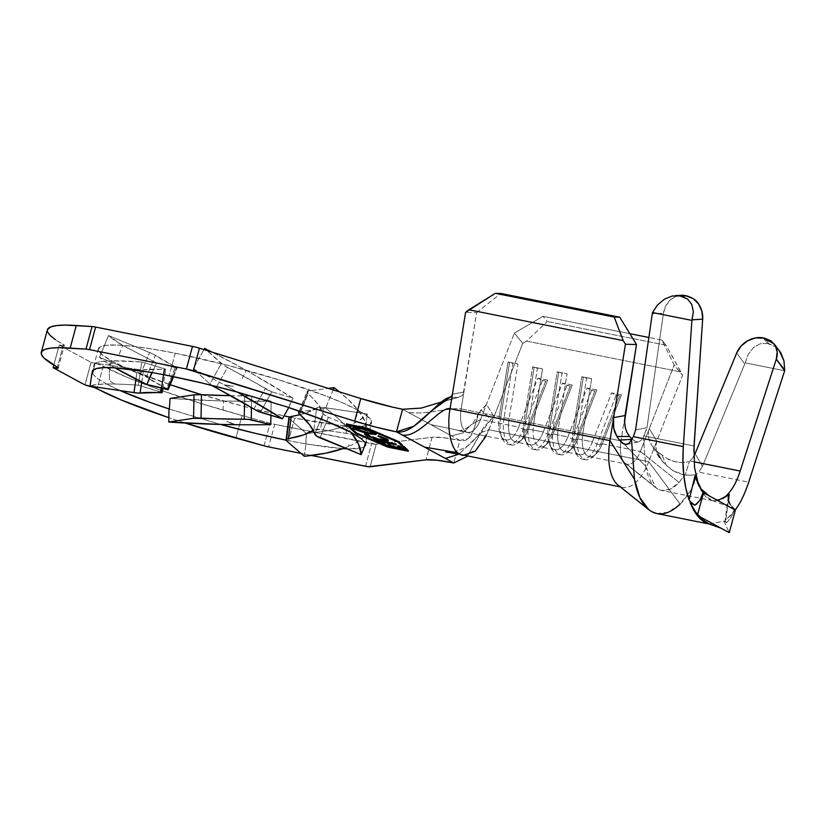 <?xml version="1.0" encoding="UTF-8"?>
<svg xmlns="http://www.w3.org/2000/svg" width="826" height="826" viewBox="0 0 826 826"><rect width="100%" height="100%" fill="white"/><g stroke="black" fill="none" stroke-linecap="round" stroke-linejoin="round"><path stroke-width="0.62" stroke-dasharray="4.13 3.1" d="M344.741 447.96L351.029 445.379L348.293 445.131L351.029 445.379L344.741 447.96M365.195 443.046A141.483 17.811 15.1 0 1 365.505 443.944L368.014 433.444L365.195 443.046M364.462 446.515A141.483 17.811 15.1 0 1 346.879 448.828L361.107 447.971L364.989 446.019M365.701 422.736L368.014 433.444L328.335 417.275L320.013 437.883L328.335 417.275L323.689 414.363L317.814 404.048L306.942 391.947L308.263 391.018L328.232 388.375L308.263 391.018A6.598 2.21 -158 0 0 306.993 391.72A6.598 2.21 -158 0 0 308.077 393.775L299.755 414.384L308.077 393.775A92.904 31.068 -158 0 1 323.1 413.444A6.598 2.21 -158 0 0 328.335 417.275L368.014 433.444L365.701 422.736C364.803 420.083 362.438 416.056 358.618 410.646A141.535 47.319 -158 0 0 339.393 391.854L347.922 399.288L358.618 410.646L365.701 422.736M355.438 419.04L358.618 410.646L355.438 419.04M345.144 425.4L348.2 426.67L345.144 425.4L351.205 432.452L345.144 425.4A141.535 47.319 22 0 0 325.692 408.22A141.535 47.319 22 0 1 345.144 425.4M288.429 407.425A141.483 17.811 15.1 0 1 288.728 407.528L293.054 398.142L288.429 407.425M270.35 384.235L293.054 398.142L271.795 391.823L260.386 412.226L271.795 391.823L223.867 365.381L204.611 348.396L221.347 363.554A6.598 0.867 -150.8 0 0 227.46 367.456L216.051 387.859L227.46 367.456A92.904 12.184 -150.8 0 1 265.249 388.623A6.598 0.867 -150.8 0 0 271.795 391.823L293.054 398.142L246.365 370.358A141.535 18.564 -150.8 0 0 212.096 352.144L246.365 370.358L270.35 384.235M242.142 378.68L246.365 370.358L242.142 378.68M229.783 386.052L233.479 386.186L223.949 384.73L229.783 386.052M237.248 392.04L223.949 384.73L237.248 392.04M175.267 353.218L169.175 375.799L175.267 353.218A141.483 17.811 -164.9 0 0 98.377 348.789A141.483 17.811 -164.9 0 0 170.218 384.709L126.037 367.89L112.026 361.086L102.744 355.232L98.531 350.554L99.574 347.209L105.821 345.351L117.024 345.041L132.759 346.29L152.428 349.047L175.267 353.218A141.483 17.811 -164.9 0 1 371.576 422.499A141.483 17.811 -164.9 0 1 294.686 418.07L288.584 440.65L294.686 418.07L337.184 424.998L352.929 426.247L364.132 425.937L370.368 424.068L371.411 420.733L367.209 416.056L357.916 410.202L343.905 403.398L325.712 395.922L279.694 380.074L226.861 365.082L175.267 353.218M305.651 443.851A141.483 17.811 15.1 0 1 288.584 440.65A141.483 17.811 -164.9 0 0 305.651 443.851L326.136 447.021L342.883 448.652L305.909 443.985L306.518 433.609L305.651 443.851M288.883 417.78A6.598 2.148 -172.7 0 0 289.43 418.803L306.518 433.609L328.572 430.635L347.209 425.999A141.535 46.05 -172.7 0 0 367.302 414.002L359.103 420.496L347.209 425.999L345.867 434.899L347.209 425.999L328.572 430.635L306.518 433.609L289.43 418.803L286.612 440.919L289.43 418.803L289.048 417.398M740.199 471.037L736.647 480.278L732.455 488.145L727.758 494.309L722.76 498.553L712.931 500.732L709.441 499.441C705.27 497.19 701.749 492.575 698.879 485.585L697.815 482.931M680.851 295.305L677.929 295.78L671.146 299.188L666.066 305.31L663.454 313.188L652.272 313.756L663.454 313.188L646.995 427.631L643.34 436.686L645.695 466.339L620.987 440.877L625.055 415.561L620.987 440.877L582.867 433.268A23.582 10.924 101.3 0 0 589.31 456.654A23.582 10.924 101.3 0 0 602.278 443.81L640.387 451.419A23.582 10.924 -78.7 0 1 627.419 464.264A23.582 10.924 -78.7 0 1 626.356 463.933A23.582 10.924 -78.7 0 1 620.987 440.877L582.867 433.268L591.653 378.7L581.814 376.739L573.038 431.306L558.283 428.353A23.582 10.924 101.3 0 0 564.716 451.739A23.582 10.924 101.3 0 0 577.684 438.895L592.438 441.838A23.582 10.924 -78.7 0 1 579.47 454.692A23.582 10.924 -78.7 0 1 573.038 431.306L558.283 428.353L567.059 373.786L557.22 371.824L548.443 426.392L533.689 423.449A23.582 10.924 101.3 0 0 540.132 446.835A23.582 10.924 101.3 0 0 553.1 433.98L567.854 436.933A23.582 10.924 -78.7 0 1 554.886 449.778A23.582 10.924 -78.7 0 1 548.443 426.392L533.689 423.449L542.476 368.881L532.636 366.909L523.86 421.477L509.105 418.534A23.582 10.924 101.3 0 0 515.538 441.92A23.582 10.924 101.3 0 0 528.506 429.076L543.26 432.019A23.582 10.924 -78.7 0 1 530.292 444.863A23.582 10.924 -78.7 0 1 523.86 421.477L509.105 418.534L517.881 363.967L508.042 362.005L499.265 416.572L461.156 408.953L476.654 312.589L465.606 312.331L476.654 312.589L463.19 394.126L461.951 395.757L458.058 397.451L441.321 402.045L458.058 397.451L449.664 397.254L458.058 397.451L461.951 395.757L463.882 392.009L461.156 408.953C451.481 407.022 424.037 415.447 408.034 412.246C424.037 415.447 451.481 407.022 461.156 408.953A23.582 10.924 101.3 0 0 466.525 432.008L430.821 424.616L466.525 432.008A23.582 10.924 101.3 0 0 467.65 432.359A23.582 10.924 101.3 0 0 480.556 419.494L471.409 424.595L462.973 432.948L451.44 435.818L459.875 440.403L453.784 462.983L459.875 440.403L402.561 409.273L451.44 435.818L462.994 432.938L471.44 424.564L480.556 419.494L518.676 427.104A23.582 10.924 -78.7 0 1 505.708 439.959A23.582 10.924 -78.7 0 1 499.265 416.572L461.156 408.953A23.582 10.924 101.3 0 0 466.525 432.008A23.582 10.924 101.3 0 0 467.588 432.339A23.582 10.924 101.3 0 0 480.556 419.494L514.381 333.074L480.556 419.494L518.676 427.104L537.819 378.174L547.659 380.136L528.506 429.076L543.26 432.019L562.413 383.078L572.242 385.05L553.1 433.98L567.854 436.933L586.997 387.993L596.837 389.955L577.684 438.895L592.438 441.838L611.591 392.908L621.431 394.869L602.278 443.81L640.387 451.419L674.212 364.999L661.863 340.075L666.045 345.216L547.194 321.479L666.045 345.216L680.903 371.937L526.565 341.107L547.194 321.479L543.012 316.337L629.846 333.683L543.012 316.337L514.381 333.074L522.734 343.348L526.565 341.107L680.903 371.937L682.565 375.272L656.815 441.074L649.277 428.715L674.212 364.999L682.565 375.272L656.815 441.074L655.803 446.277L656.505 451.605L662.018 460.98L666.53 465.678L674.233 471.419L682.328 474.506L691.538 475.384L696.184 474.63L698.796 472.173L748.717 482.136L744.04 494.464L738.537 505.099L732.404 513.658L725.837 519.874L729.213 494.485M661.863 340.075L648.854 337.483L661.863 340.075L674.212 364.999L682.565 375.272L666.045 345.216L661.863 340.075M311.516 455.487L300.994 453.381L311.516 455.487M185.158 423.046L168.834 417.688A174.503 21.972 15.1 0 0 185.158 423.046M168.989 409.004L220.511 424.419L168.989 409.004M286.075 440.144L288.584 440.65A141.483 17.811 15.1 0 1 286.075 440.144M114.886 367.807L108.629 364.039L113.451 363.172L108.629 364.039L114.917 367.818A141.483 17.811 15.1 0 1 114.917 367.818L114.886 367.807M91.954 373.249L96.859 378.081L106.513 383.997L120.235 390.605A141.483 17.811 15.1 0 1 106.554 384.007L114.515 384.028L110.787 381.653L109.507 379.382L109.424 372.216L111.303 360.766L100.741 361.53L95.104 363.161L93.452 369.821L95.104 363.161L137.467 369.398L135.991 379.134L137.467 369.398L142.743 369.924L165.551 369.16L141.793 361.974L138.293 385.195A141.535 12.741 8.6 0 0 114.515 384.028L110.787 381.653L109.507 379.382L109.424 372.216L111.303 360.766A141.535 12.741 -171.4 0 1 141.793 361.974L111.303 360.766L100.741 361.53L95.104 363.161L137.467 369.398A6.598 0.599 -171.4 0 0 143.6 369.872A92.904 8.363 -171.4 0 1 164.044 369.47L161.235 388.075L164.044 369.47A6.598 0.599 -171.4 0 0 165.716 369.325A6.598 0.599 -171.4 0 0 164.756 368.861L141.793 361.974L138.293 385.195A141.535 12.741 8.6 0 0 114.515 384.028L106.513 383.997A141.535 12.741 8.6 0 0 90.013 386.145L95.868 384.648L106.513 383.997L96.859 378.081L91.954 373.249M201.72 394.704A141.483 17.811 -164.9 0 0 284.061 415.87L243.092 406.206L201.72 394.704M289.503 417.016A141.483 17.811 -164.9 0 0 294.686 418.07L289.503 417.016M156.589 362.996L152.108 372.609L156.589 362.996L176.361 367.88L172.779 376.532L176.361 367.88L177.136 367.838L153.244 354.096L108.505 335.573L99.502 357.286A141.535 11.471 22.5 0 0 108.629 364.039A141.535 11.471 22.5 0 1 99.502 357.286L127.978 369.005L99.502 357.286L108.505 335.573L122.702 345.413L156.589 362.996L176.361 367.88A6.598 0.537 -157.5 0 0 177.177 367.942A6.598 0.537 -157.5 0 0 175.494 366.837A92.904 7.527 -157.5 0 1 155.443 355.304L146.439 377.007L127.978 369.005L140.585 374.188L149.589 352.475L108.505 335.573A141.535 11.471 -157.5 0 0 122.702 345.413L156.589 362.996M119.285 354.168L122.702 345.413L119.285 354.168M196.092 400.032L170.063 398.462L223.547 401.054A141.535 16.014 -179 0 0 271.196 401.188L270.938 415.364L271.196 401.188L223.547 401.054L196.092 400.032M223.01 410.388L223.547 401.054L223.01 410.388M229.979 422.984L226.716 421.26L235.709 424.698L229.979 422.984M47.392 329.811A174.503 21.972 -164.9 0 0 63.488 344.576L57.386 367.157L63.488 344.576L55.445 339.703M432.101 437.253L426.01 459.834L432.101 437.253L376.243 444.202L370.141 466.793L376.243 444.202L274.748 424.337L268.646 446.918L274.748 424.337A9.437 1.187 15.1 0 1 270.112 423.232L242.039 415.509L235.947 438.1L242.039 415.509L199.334 403.005L160.296 390.048L127.524 377.472L103.209 366.145A174.503 21.972 -164.9 0 0 242.039 415.509L270.112 423.232A9.437 1.187 -164.9 0 0 274.748 424.337L371.607 443.686A9.437 1.187 -164.9 0 0 376.243 444.202L432.101 437.253A56.591 7.124 -164.9 0 1 459.875 440.403L442.881 437.625L432.101 437.253M365.515 466.267L371.607 443.686L365.515 466.267M264.021 445.813L270.112 423.232L264.021 445.813M64.356 345.371A9.437 1.187 -164.9 0 1 59.224 345.082L91.067 362.366L84.975 384.957L91.067 362.366A9.437 1.187 -164.9 0 1 103.209 366.145L97.117 388.736L103.209 366.145L97.995 364.152L91.077 362.366L84.975 384.957L91.077 362.366L59.224 345.072L53.814 365.113L59.224 345.072L53.824 365.123L59.224 345.082L63.839 345.609L64.345 345.268L63.488 344.576A9.437 1.187 -164.9 0 1 64.356 345.371L58.264 367.962M47.536 331.825L47.794 328.944M162.185 392.587L138.293 385.195L161.256 392.082L164.756 368.861L161.256 392.082A6.598 0.599 8.6 0 1 162.216 392.546M141.762 382.025L143.6 369.872L141.762 382.025M167.595 389.149L146.439 377.007A92.904 7.527 22.5 0 0 166.501 388.55L175.494 366.837L166.501 388.55A6.598 0.537 22.5 0 1 168.174 389.655M193.201 368.799A141.535 18.564 29.2 0 1 223.949 384.73A141.535 18.564 29.2 0 0 193.201 368.799L209.938 383.956L193.201 368.799L203.939 349.594L193.201 368.799M212.458 385.794L209.938 383.956L221.347 363.554L209.938 383.956A6.598 0.867 29.2 0 0 211.9 385.432M253.84 409.025L265.249 388.623L253.84 409.025M333.095 389.893L325.692 408.22L300.571 411.544L325.692 408.22L333.095 389.893M314.778 434.053L323.1 413.444L314.778 434.053M300.055 411.358L308.263 391.018L300.055 411.358M304.34 456.282L305.909 443.985L304.34 456.282M364.483 436.118A141.535 46.05 7.3 0 1 351.029 445.379A141.535 46.05 7.3 0 0 364.483 436.118L320.612 429.52L364.483 436.118L367.302 414.002L364.483 436.118M300.065 414.662L305.981 412.938L317.783 407.486L321.345 407.197L367.302 414.002L323.431 407.404A6.598 2.148 -172.7 0 0 316.668 407.941L313.849 430.057L320.612 429.52L323.431 407.404L320.612 429.52A6.598 2.148 7.3 0 0 313.849 430.057A92.904 30.232 7.3 0 1 313.24 430.46L313.849 430.057L316.668 407.941A92.904 30.232 -172.7 0 1 300.065 414.662M230.681 395.685L250.464 396.108L271.196 401.188L251.682 396.325A6.598 0.743 -179 0 0 244.651 395.788L244.517 403.511L244.651 395.788A92.904 10.511 -179 0 1 230.681 395.685M251.476 407.61L251.682 396.325L251.476 407.61M140.585 374.188L149.589 352.475A6.598 0.537 -157.5 0 1 155.443 355.304L146.439 377.007A6.598 0.537 22.5 0 0 140.585 374.188M462.828 455.436L476.798 449.705L488.909 429.778L481.424 432.473L459.173 454.094L481.393 432.504L488.909 429.778L522.734 343.348L494 416.779L486.504 404.296L478.935 412.907L473.226 431.11L468.394 438.596L459.875 440.403C476.53 443.727 474.217 415.395 481.114 409.975L490.85 419.618L494 416.779L486.153 436.056M467.289 456.334L484.16 426.681L490.85 419.618L479.885 434.559L467.289 456.334M463.882 392.009L452.431 394.209L463.882 392.009M648.74 461.693A47.165 21.858 -78.7 0 1 622.804 487.392A47.165 21.858 -78.7 0 1 620.254 486.514A47.165 21.858 101.3 0 0 648.74 461.693L488.909 429.778L648.74 461.693L656.815 441.074L648.74 461.693L680.097 504.056L648.74 461.693M476.654 312.589L500.886 293.457L476.654 312.589M526.565 430.067L528.506 429.076L547.659 380.136L545.718 381.127L526.565 430.067L545.718 381.127L542.434 380.466L523.292 429.406L526.565 430.067L528.506 429.076A23.582 10.924 -78.7 0 1 521.825 439.628A23.582 10.924 -78.7 0 1 509.105 418.534L504.056 417.832A27.351 12.679 101.3 0 0 518.811 442.302A27.351 12.679 101.3 0 0 526.565 430.067A27.351 12.679 -78.7 0 1 511.521 444.966A27.351 12.679 -78.7 0 1 504.056 417.832L500.773 417.182A27.351 12.679 101.3 0 0 508.238 444.305A27.351 12.679 101.3 0 0 523.292 429.406L542.434 380.466L537.819 378.174L518.676 427.104L523.292 429.406L526.565 430.067M500.773 417.182L499.265 416.572A23.582 10.924 101.3 0 0 500.783 435.426A23.582 10.924 101.3 0 0 518.676 427.104L523.292 429.406A27.351 12.679 -78.7 0 1 502.528 439.05A27.351 12.679 -78.7 0 1 500.773 417.182L509.105 418.534L517.881 363.967L512.832 363.264L504.056 417.832L512.832 363.264L509.559 362.614L500.773 417.182L509.559 362.614L508.042 362.005L499.265 416.572L500.773 417.182M547.659 380.136L537.819 378.174L542.434 380.466L545.718 381.127L547.659 380.136M508.042 362.005L517.881 363.967L508.042 362.005M551.159 434.972L553.1 433.98L572.242 385.05L570.301 386.041L551.159 434.972L570.301 386.041L567.028 385.381L547.875 434.321L551.159 434.972L553.1 433.98A23.582 10.924 -78.7 0 1 546.409 444.533A23.582 10.924 -78.7 0 1 533.689 423.449L528.64 422.747A27.351 12.679 101.3 0 0 543.405 447.217A27.351 12.679 101.3 0 0 551.159 434.972A27.351 12.679 -78.7 0 1 536.115 449.881A27.351 12.679 -78.7 0 1 528.64 422.747L525.367 422.096A27.351 12.679 101.3 0 0 532.832 449.22A27.351 12.679 101.3 0 0 547.875 434.321L567.028 385.381L562.413 383.078L543.26 432.019L547.875 434.321L551.159 434.972M525.367 422.096L523.86 421.477A23.582 10.924 101.3 0 0 525.367 440.33A23.582 10.924 101.3 0 0 543.26 432.019L547.875 434.321A27.351 12.679 -78.7 0 1 527.122 443.965A27.351 12.679 -78.7 0 1 525.367 422.096L533.689 423.449L542.476 368.881L537.427 368.179L528.64 422.747L537.427 368.179L534.143 367.529L525.367 422.096L534.143 367.529L532.636 366.909L523.86 421.477L525.367 422.096M572.242 385.05L562.413 383.078L567.028 385.381L570.301 386.041L572.242 385.05M532.636 366.909L542.476 368.881L532.636 366.909M575.743 439.886L577.684 438.895L596.837 389.955L594.896 390.946L575.743 439.886L594.896 390.946L591.612 390.295L572.47 439.225L575.743 439.886L577.684 438.895A23.582 10.924 -78.7 0 1 571.003 449.447A23.582 10.924 -78.7 0 1 558.283 428.353L553.234 427.661A27.351 12.679 101.3 0 0 567.989 452.121A27.351 12.679 101.3 0 0 575.743 439.886A27.351 12.679 -78.7 0 1 560.699 454.785A27.351 12.679 -78.7 0 1 553.234 427.661L549.951 427.001A27.351 12.679 101.3 0 0 557.426 454.135A27.351 12.679 101.3 0 0 572.47 439.225L591.612 390.295L586.997 387.993L567.854 436.933L572.47 439.225L575.743 439.886M549.951 427.001L548.443 426.392A23.582 10.924 101.3 0 0 549.961 445.245A23.582 10.924 101.3 0 0 567.854 436.933L572.47 439.225A27.351 12.679 -78.7 0 1 551.716 448.869A27.351 12.679 -78.7 0 1 549.951 427.001L558.283 428.353L567.059 373.786L562.01 373.094L553.234 427.661L562.01 373.094L558.737 372.433L549.951 427.001L558.737 372.433L557.22 371.824L548.443 426.392L549.951 427.001M596.837 389.955L586.997 387.993L591.612 390.295L594.896 390.946L596.837 389.955M557.22 371.824L567.059 373.786L557.22 371.824M600.337 444.791L602.278 443.81L621.431 394.869L619.479 395.86L600.337 444.791L619.479 395.86L616.206 395.2L597.053 444.14L600.337 444.791L602.278 443.81A23.582 10.924 -78.7 0 1 595.598 454.362A23.582 10.924 -78.7 0 1 582.867 433.268L577.818 432.566A27.351 12.679 101.3 0 0 592.583 457.036A27.351 12.679 101.3 0 0 600.337 444.791A27.351 12.679 -78.7 0 1 585.293 459.7A27.351 12.679 -78.7 0 1 577.818 432.566L574.545 431.915A27.351 12.679 101.3 0 0 582.01 459.039A27.351 12.679 101.3 0 0 597.053 444.14L616.206 395.2L611.591 392.908L592.438 441.838L597.053 444.14L600.337 444.791M574.545 431.915L573.038 431.306A23.582 10.924 101.3 0 0 574.545 450.149A23.582 10.924 101.3 0 0 592.438 441.838L597.053 444.14A27.351 12.679 -78.7 0 1 576.3 453.784A27.351 12.679 -78.7 0 1 574.545 431.915L582.867 433.268L591.653 378.7L586.605 377.998L577.818 432.566L586.605 377.998L583.321 377.348L574.545 431.915L583.321 377.348L581.814 376.739L573.038 431.306L574.545 431.915M621.431 394.869L611.591 392.908L616.206 395.2L619.479 395.86L621.431 394.869M581.814 376.739L591.653 378.7L581.814 376.739M514.381 333.074L522.734 343.348L526.565 341.107L547.194 321.479L543.012 316.337L514.381 333.074M626.882 444.419L638.663 441.838L635.483 441.559L631.952 438.947L635.762 441.662L639.479 441.559M662.184 455.529L666.53 465.678L659.53 457.955L656.68 452.214L655.803 446.618L656.815 441.074L649.277 428.715L640.387 451.419L679.137 482.446L640.387 451.419A23.582 10.924 -78.7 0 1 626.356 463.933L657.868 489.116L626.356 463.933A23.582 10.924 -78.7 0 1 624.972 463.066A23.582 10.924 -78.7 0 1 620.987 440.877L645.695 466.339L655.813 487.732L657.868 489.116C664.507 492.502 671.6 490.283 679.137 482.446L685.312 474.31L689.369 461.61L682.72 462.643L675.606 461.91L668.585 459.524L657.207 451.492L662.184 455.529L666.53 465.678L673.128 470.81L684.733 475.002L688.657 475.415L696.184 474.63L694.077 483.509L690.164 491.429C685.425 498.274 682.07 502.487 680.087 504.056L691.331 489.539L694.077 483.509L696.184 474.63L698.796 472.173L748.717 482.136M651.776 511.697L620.254 486.514L651.776 511.697M617.951 485.027A47.165 21.858 101.3 0 0 620.254 486.514M638.601 441.858L641.306 440.227L643.34 436.686L645.695 466.339C647.78 477.975 651.838 485.574 657.868 489.116L661.45 490.448L670.216 489.219L679.137 482.446L685.312 474.31L689.369 461.61L681.78 462.643L673.593 461.404L664.94 457.511M651.611 445.255L657.207 451.492L662.018 460.98L657.207 451.492L651.611 445.255L648.565 437.656L648.451 431.802L648.565 437.656L650.268 442.829M736.689 352.96L744.742 363.977L702.482 466.308L695.069 453.742L691.889 459.008L695.069 453.742L702.482 466.308L698.796 472.173L702.482 466.308L744.742 363.977L736.689 352.96M646.995 427.631L635.555 429.964L646.995 427.631L663.454 313.188A21.693 19.091 -92.9 0 1 681.202 295.295M656.815 513.565L668.327 512.223L680.097 504.056M709.266 524.014L724.01 521.123L729.255 532.667L724.01 521.123L726.808 522.59L724.01 521.123L709.338 524.035M735.274 510.014L725.073 520.731L726.085 522.29M643.857 435.942L694.026 445.957L643.857 435.942L646.428 430.315M694.521 467.547L693.788 450.996M690.03 461.011L693.985 461.806L690.03 461.011L691.889 459.008L689.369 461.61M768.882 343.74L764.618 338.185L768.882 343.74L767.333 343.43L775.511 346.786L768.882 343.74M763.307 337.917L767.333 343.43L760.127 343.781L753.446 347.56L748.232 354.24L745.228 362.882L784.659 370.75L745.228 362.882A21.693 17.697 -36.2 0 0 744.742 363.977A21.693 17.697 -36.2 0 1 745.228 362.882L748.232 354.24L753.446 347.56L760.127 343.781L767.333 343.43L763.307 337.917M779.073 350.307L775.511 346.786L779.29 350.585M631.529 439.515L629.278 443.139M784.7 370.11L783.998 360.941M356.058 433.103L388.127 446.257L387.931 446.99L388.127 446.257L408.622 450.346L398.793 441.208L366.827 427.651L346.331 423.562L356.058 433.103M346.094 424.461L346.331 423.562L346.094 424.461M366.579 428.56L366.827 427.651L366.579 428.56M398.545 442.116L398.793 441.208L398.545 442.116M408.374 451.254L408.622 450.346L408.374 451.254M356.171 432.7L388.127 446.257L408.622 450.346L398.793 441.208L366.827 427.651L346.331 423.562L356.171 432.7M347.374 423.903L366.589 427.744L397.946 441.043L407.59 450.005L388.365 446.164L357.018 432.865L347.374 423.903L357.018 432.865L356.77 433.774L357.018 432.865L388.365 446.164L407.59 450.005L397.946 441.043L366.589 427.744L347.374 423.903L347.157 424.678L347.374 423.903M366.383 428.518L366.589 427.744L366.383 428.518M397.75 441.776L397.946 441.043L397.75 441.776M388.127 447.072L388.365 446.164L388.127 447.072M370.203 433.671L370.358 433.092C363.461 431.585 358.216 429.912 354.591 428.085L370.358 433.092L370.203 433.671M353.487 427.383L353.084 426.794L359.238 427.094L358.99 427.992L359.238 427.094C366.145 428.611 371.39 430.294 374.973 432.122L374.725 433.02L374.973 432.122L376.429 433.371L375.778 433.691M373.971 433.671L370.358 433.092L376.026 433.64L375.84 432.648L368.375 429.499L357.214 426.722L353.466 426.536L353.704 427.548M360.198 427.62L371.184 430.883L373.724 432.174L373.92 432.989L368.365 432.359L358.773 429.468L355.841 428.023L355.614 427.197L360.198 427.62L355.376 427.393L356.543 428.457L356.305 429.355L356.543 428.457C359.475 429.943 363.75 431.317 369.377 432.566L373.455 433.061L374.209 432.772L373.011 431.74C370.141 430.253 365.866 428.88 360.198 427.62L360.043 428.209L360.198 427.62M369.139 433.474L369.377 432.566L369.139 433.474M365.257 433.764L365.35 432.886L365.928 432.834L365.681 433.743L365.928 432.834L367.921 433.516L366.909 434.703M365.381 432.876L367.921 433.516L368.458 434.92L367.178 433.96L367.921 433.516L368.22 435.829L368.458 434.92C371.339 436.427 375.623 437.801 381.313 439.071L381.075 439.979L381.313 439.071L386.196 439.308M386.196 439.267L377.905 435.519L377.668 436.417L378.236 435.292L377.988 436.2L378.236 435.292L386.857 438.575L386.62 439.484L386.857 438.575C388.643 439.504 388.943 440.062 387.766 440.237L388.426 439.69L386.857 438.575L378.236 435.292L385.608 438.616L385.949 439.494L384.348 439.546L377.007 438.048L368.458 434.92M388.251 440.836L388.499 439.938L387.817 440.237M385.959 440.186L382.149 439.577L381.994 440.155L382.149 439.577C375.169 438.017 369.914 436.334 366.414 434.497L377.554 438.503L386.847 440.248M365.03 432.979L365.36 433.846M378.979 441.136L379.134 440.547L381.436 441.796L381.199 442.705L381.436 441.796L379.361 441.704L379.134 440.547L381.436 441.796L378.979 441.146M378.948 441.136L373.868 438.379L373.62 439.277L373.868 438.379L375.861 438.771L375.623 439.68L375.861 438.771L378.163 440.021L377.926 440.929L378.163 440.021L395.633 443.51L395.386 444.419L395.633 443.51L396.604 444.037L396.356 444.946L396.604 444.037L379.134 440.547L395.633 443.51L378.163 440.021L373.868 438.379L378.948 441.136M405.442 449.881L405.69 448.972L402.675 448.373L405.69 448.972L405.442 449.881M402.644 448.363L386.145 445.39L380.29 441.858L380.043 442.767L380.29 441.858L382.283 442.261L382.046 443.17L382.283 442.261L387.249 444.956L387.012 445.864L387.249 444.956L393.155 446.463L388.272 443.459L388.034 444.357L388.272 443.459L390.275 443.851L390.027 444.76L390.275 443.851L395.241 446.556L394.993 447.455L395.241 446.556L402.644 448.353L397.76 445.348L397.512 446.257L397.76 445.348L399.753 445.751L399.505 446.649L399.753 445.751L405.69 448.972L399.753 445.751L397.76 445.348L402.727 448.053L395.241 446.556L390.275 443.851L388.272 443.459L393.238 446.154L387.249 444.956L380.29 441.858L386.227 445.09L402.644 448.363M717.939 500.628L712.301 500.577L704.712 495.559L697.815 482.921M696.524 480.247L698.775 485.461M728.46 500.432L725.837 519.874L725.052 521.33L726.808 522.59L729.234 519.822L731.402 516.539L734.355 509.167L730.112 504.345M689.937 501.496L689.121 499.936M725.135 520.607L725.052 521.33M726.808 522.59C731.155 517.582 733.664 513.101 734.355 509.167M494 416.779L490.85 419.618L481.114 409.975L483.974 407.714L486.504 404.296L494 416.779M365.484 445.09L371.576 422.499M589.31 456.654L627.419 464.264M579.47 454.692L564.716 451.739M554.886 449.778L540.132 446.835M530.292 444.863L515.538 441.92M505.708 439.959L457.129 430.46C457.769 429.778 461.187 433.144 471.409 424.595M98.377 348.789L92.285 371.37M162.825 388.468L165.716 369.325M173.543 376.687L177.177 367.942M299.188 411.059L306.993 391.72M452.896 398.493C444.729 400.744 437.584 404.905 431.44 410.945M478.935 412.907C474.795 420.455 472.296 424.347 471.44 424.564M456.861 452.669L460.103 453.298L458.667 453.526M445.648 451.905L454.321 451.739C463.014 449.21 469.065 445.844 472.482 441.642M472.555 441.569C479.741 434.404 483.974 426.949 484.16 426.681M622.804 487.392L620.274 486.886M521.825 439.628L518.811 442.302M511.521 444.966L508.238 444.305M502.528 439.05L500.783 435.426M546.409 444.533L543.405 447.217M536.115 449.881L532.832 449.22M527.122 443.965L525.367 440.33M571.003 449.447L567.989 452.121M560.699 454.785L557.426 454.135M551.716 448.869L549.961 445.245M595.598 454.362L592.583 457.036M585.293 459.7L582.01 459.039M576.3 453.784L574.545 450.149M625.055 463.128L655.813 487.732M712.931 500.721L661.492 490.458M659.076 457.284L651.28 444.718M352.847 427.692L353.084 426.794M376.191 434.28L376.429 433.371M355.128 428.291L355.376 427.393L355.128 428.291M364.607 434.063L364.855 433.154M712.301 500.577L729.564 506.937M705.662 519.864C700.933 517.644 696.494 513.204 692.353 506.555M728.222 496.746L725.011 521"/><path stroke-width="1.24" d="M342.842 448.632L344.741 447.96L342.842 448.632L346.879 448.828A141.483 17.811 15.1 0 1 342.842 448.632L342.842 448.632M365.505 443.944A141.483 17.811 15.1 0 1 365.484 445.09A141.483 17.811 15.1 0 1 364.462 446.515L365.195 443.046M288.728 407.528A141.483 17.811 15.1 0 1 351.205 432.452L324.969 420.599L288.429 407.425M169.175 375.799A141.483 17.811 15.1 0 1 237.248 392.04L202.339 383.099L169.175 375.799A141.483 17.811 -164.9 0 0 152.108 372.609L131.623 369.439L114.886 367.807A141.535 11.471 22.5 0 0 146.852 384.534L151.85 372.464L114.886 367.807L146.852 384.534L152.108 372.609A141.483 17.811 15.1 0 1 169.175 375.799M697.815 482.931L695.007 475.9L689.121 499.936L685.879 488.403L683.794 475.363L682.926 461.28L683.308 446.618L691.909 320.385L692.095 319.827L702.668 319.177L694.026 445.957L694.521 467.547L698.311 484.088L694.521 467.547M748.717 482.136L784.659 370.75L783.998 360.941L780.787 352.795L774.179 343.926L763.307 337.917A21.693 17.697 143.8 0 0 736.689 352.96L695.069 453.742L736.689 352.96L741.087 346.053L747.695 340.766L755.501 337.906L764.618 338.185L770.937 340.828L775.335 345.691L777.204 352.093L776.295 359.155L740.199 471.037L693.985 461.806L740.199 471.037L776.295 359.155L784.659 370.75L748.717 482.136C745.424 491.914 742.037 499.565 738.537 505.099L735.274 510.014M740.199 471.037C737.701 478.43 735.119 484.129 732.455 488.145C729.244 493.101 726.013 496.571 722.76 498.553L729.213 494.485L717.939 500.628M347.126 424.801L366.341 428.642L397.698 441.941L407.342 450.913L388.127 447.072L356.77 433.774L347.126 424.801L366.383 428.518L397.75 441.776L407.342 450.913L388.127 447.072L356.77 433.774L347.126 424.801M378.897 441.456L396.356 444.946L377.926 440.929L373.62 439.277L379.196 442.302L381.199 442.705L378.979 441.136L395.386 444.419L377.926 440.929L373.62 439.277L379.196 442.302L381.199 442.705L378.897 441.456M370.11 434.001L375.789 434.538L375.593 433.547L372.03 431.791L361.21 428.477L353.229 427.434L352.939 428.002L355.552 429.572L365.567 432.948L376.191 434.28L374.725 433.02C371.153 431.193 365.908 429.52 358.99 427.992L352.847 427.692L354.354 428.983C357.968 430.811 363.223 432.483 370.11 434.001M387.817 440.237L387.528 441.146C388.695 440.97 388.396 440.413 386.62 439.484L377.988 436.2L384.751 438.585L385.949 440.217L381.075 439.979C375.386 438.709 371.091 437.326 368.22 435.829L367.684 434.424L365.681 433.743L364.607 434.063L368.84 436.644L382.841 440.661L387.931 441.074L386.62 439.484L377.988 436.2L384.617 439.081L385.711 440.403L376.759 438.947L369.191 436.314L366.93 434.858L367.684 434.424L365.681 433.743L364.627 434.228L366.176 435.405L366.414 434.497L365.257 433.764M405.442 449.881L399.505 446.649L397.512 446.257L402.479 448.952L394.993 447.455L388.034 444.357L393 447.062L387.012 445.864L380.043 442.767L385.979 445.988L405.442 449.881L399.505 446.649L397.512 446.257L402.479 448.952L394.993 447.455L388.034 444.357L393 447.062L387.012 445.864L380.043 442.767L385.979 445.988L405.442 449.881M648.854 337.483L629.846 333.683L648.854 337.483M186.387 368.995L354.695 421.115L375.83 427.114L396.459 431.853L402.148 434.941L453.784 462.983L436.778 460.216L426.01 459.834L368.344 466.731L311.516 455.487L365.515 466.267A9.437 1.187 15.1 0 0 370.141 466.793L426.01 459.834A56.591 7.124 15.1 0 1 453.784 462.983L467.289 456.334L453.784 462.983L445.39 458.43L459.173 454.094L445.39 458.43L424.595 447.134L456.695 452.586L424.595 447.134L402.148 434.941C418.173 438.678 440.434 406.206 450.098 408.694L452.431 394.209L451.512 396.181L449.664 397.254C437.45 399.825 414.27 435.416 396.459 431.853A56.591 7.124 15.1 0 1 354.695 421.115L193.356 370.781L199.448 348.2L360.786 398.524L354.695 421.115L360.786 398.524A56.591 7.124 -164.9 0 0 402.561 409.273L396.459 431.853L413.847 426.195L431.44 410.945L451.512 396.181L452.431 394.209L465.606 312.331L450.098 408.694C440.434 406.206 418.173 438.678 402.148 434.941L396.459 431.853L402.561 409.273L421.322 408.075L441.321 402.045L421.322 408.075L402.561 409.273L392.505 407.104L360.786 398.524L199.448 348.2A9.437 1.187 -164.9 0 0 192.489 346.404L186.387 368.995L89.528 349.646L186.387 368.995A9.437 1.187 15.1 0 1 193.356 370.781L199.448 348.2L195.927 347.199L192.489 346.404L186.387 368.995M300.994 453.381L268.646 446.918A9.437 1.187 15.1 0 1 264.021 445.813L185.158 423.046A174.503 21.972 15.1 0 0 235.947 438.1L264.021 445.813A9.437 1.187 15.1 0 0 268.646 446.918L300.994 453.381M41.3 352.392A174.503 21.972 15.1 0 0 57.386 367.157A9.437 1.187 15.1 0 1 58.264 367.962A9.437 1.187 15.1 0 1 53.132 367.663L53.814 365.113L53.122 367.663L84.975 384.957A9.437 1.187 15.1 0 1 97.117 388.736A174.503 21.972 15.1 0 0 168.834 417.688L121.432 400.063L94.959 387.786L84.975 384.957L53.122 367.663L58.254 367.849L44.005 358.019L41.434 354.406L41.703 351.535L44.78 349.429L50.623 348.149L59.142 347.694L85.966 349.119A9.437 1.187 15.1 0 1 89.528 349.646L95.62 327.065L192.489 346.404L95.62 327.065A9.437 1.187 -164.9 0 0 92.058 326.528L85.966 349.119L70.179 348.076L76.271 325.496A174.503 21.972 -164.9 0 0 47.392 329.811L50.871 326.848L56.715 325.558L65.233 325.103L92.058 326.528A9.437 1.187 15.1 0 1 95.62 327.065L89.528 349.646A9.437 1.187 15.1 0 0 85.966 349.119L92.058 326.528L76.271 325.496L70.179 348.076A174.503 21.972 15.1 0 0 41.3 352.392L47.392 329.811M408.374 451.254L398.545 442.116L366.579 428.56L346.094 424.461L355.923 433.598L387.89 447.155L408.374 451.254L387.89 447.155L355.923 433.598L346.094 424.461L366.579 428.56L398.545 442.116L408.374 451.254M220.511 424.419L255.42 433.361L286.075 440.144A141.483 17.811 15.1 0 1 220.511 424.419L235.709 424.698L220.511 424.419A141.535 16.014 1 0 1 168.752 422.024L168.989 409.004L168.752 422.024L193.583 418.286L168.752 422.024L220.511 424.419M365.804 443.211L360.9 438.379L351.246 432.463A141.535 47.319 22 0 1 361.179 454.661L365.804 443.211L360.9 438.379L351.246 432.463L358.546 444.202L361.179 454.661L365.804 443.211M288.77 407.445L237.248 392.04A141.535 18.564 29.2 0 1 282.43 418.782L288.77 407.445L237.248 392.04L282.43 418.782L288.77 407.445M114.917 367.818L104.107 367.611L96.652 368.489L92.77 370.44L92.564 373.414L91.954 373.249L92.564 373.414A141.483 17.811 15.1 0 1 92.285 371.37A141.483 17.811 15.1 0 1 114.907 367.818M120.235 390.605L150.002 402.365L169.33 409.035A141.483 17.811 15.1 0 1 120.235 390.605M170.218 384.709A141.483 17.811 -164.9 0 0 201.72 394.704L170.218 384.709M284.061 415.87A141.483 17.811 -164.9 0 0 289.503 417.016L284.061 415.87M93.452 369.821L92.564 373.414L93.452 369.821M170.063 398.462L169.33 409.035L170.063 398.462L193.996 394.859L193.583 418.286L248.347 419.36L270.773 424.616A141.535 16.014 1 0 1 235.709 424.698A141.535 16.014 1 0 0 270.773 424.616L251.259 419.753L251.476 407.61L251.259 419.753A6.598 0.743 1 0 0 244.238 419.216A92.904 10.511 1 0 1 201.038 418.121L201.451 394.694L230.681 395.685A92.904 10.511 -179 0 1 201.451 394.694A6.598 0.743 -179 0 0 193.996 394.859L201.451 394.694L201.038 418.121A6.598 0.743 1 0 0 193.583 418.286L193.996 394.859L170.063 398.462M55.445 339.703L50.097 335.428L47.536 331.825M90.013 386.145L91.954 373.249L90.013 386.145L133.957 392.618L90.013 386.145M162.825 388.468L162.216 392.546A6.598 0.599 8.6 0 1 160.533 392.691L161.235 388.075L160.533 392.691A92.904 8.363 8.6 0 0 140.09 393.093A6.598 0.599 8.6 0 1 133.957 392.618L135.991 379.134L133.957 392.618L139.243 393.145L162.041 392.381M140.09 393.093L141.762 382.025L140.09 393.093M173.543 376.687L168.174 389.655A6.598 0.537 22.5 0 1 167.358 389.593L172.779 376.532L167.358 389.593L146.852 384.534L167.595 389.149M204.611 348.396L203.939 349.594L204.611 348.396L212.096 352.144A141.535 18.564 -150.8 0 0 204.611 348.396M260.386 412.226L282.43 418.782L257.485 411.007L211.9 385.432A6.598 0.867 29.2 0 0 216.051 387.859A92.904 12.184 29.2 0 1 253.84 409.025A6.598 0.867 29.2 0 0 260.386 412.226M334.014 387.611L333.095 389.893L334.014 387.611L339.393 391.854A141.535 47.319 -158 0 0 334.014 387.611L328.232 388.375L334.014 387.611M298.671 412.329A6.598 2.21 22 0 0 299.755 414.384A92.904 31.068 22 0 1 314.778 434.053A6.598 2.21 22 0 0 320.013 437.883L361.179 454.661L316.523 435.994L309.492 424.657L298.888 413.403L298.62 412.556L299.941 411.627A6.598 2.21 22 0 0 298.671 412.329L299.188 411.059M342.883 448.652A141.535 46.05 7.3 0 1 304.34 456.282L286.612 440.919L304.34 456.282L325.341 453.267L342.883 448.652M288.904 418.07L289.843 416.851L300.065 414.662A92.904 30.232 -172.7 0 1 291.206 416.48A6.598 2.148 -172.7 0 0 288.883 417.78L286.064 439.897A6.598 2.148 7.3 0 1 288.377 438.596L303.163 435.054L313.849 430.057M286.064 439.897A6.598 2.148 7.3 0 0 286.612 440.919L286.23 439.515L288.377 438.596L291.206 416.48L288.377 438.596A92.904 30.232 7.3 0 0 313.24 430.46M270.938 415.364L270.773 424.616L270.938 415.364M244.517 403.511L244.238 419.216L244.517 403.511M486.153 436.056L474.898 451.44L462.973 455.467L460.423 454.599C451.378 451.533 446.267 428.787 450.098 408.694C446.267 428.787 451.378 451.533 460.423 454.599L462.828 455.436M456.861 452.669L459.524 454.279M620.254 486.514A47.165 21.858 -78.7 0 1 609.929 440.619L450.098 408.694L609.929 440.619L625.437 344.246L623.186 340.591L614.203 317.07L619.737 317.194L636.485 344.514L625.055 415.561L613.625 417.626L625.437 344.246L636.485 344.514L624.601 421.301L625.086 426.66L626.666 431.905L629.629 436.51L616.939 436.5L619.459 440.113L632.272 439.287L619.459 440.113L616.939 436.5L613.677 428.374L613.625 417.626L609.929 440.619A47.165 21.858 101.3 0 0 617.951 485.027M500.886 293.457L619.737 317.194L500.886 293.457L495.352 293.333L614.203 317.07L495.352 293.333L468.848 309.771L623.186 340.591L468.848 309.771L465.606 312.331L495.352 293.333L500.886 293.457M623.186 340.591L625.437 344.246L636.485 344.514L619.737 317.194L614.203 317.07L623.186 340.591M631.952 438.947L629.629 436.51L631.952 438.947M680.097 504.056C670.01 513.679 660.563 516.219 651.776 511.697L648.771 509.683L639.892 497.655L634.461 479.245L609.929 440.619L634.461 479.245L631.529 439.515L628.875 443.479L625.53 444.481L621.348 442.323M709.338 524.035L705.136 522.383C699.23 519.203 694.243 512.657 690.175 502.745L694.811 505.213L691.073 502.827L689.121 499.936C686.685 493.225 684.909 485.027 683.794 475.363C682.823 467.413 682.658 457.831 683.308 446.618L633.387 436.655L635.555 429.964L652.272 313.756A21.693 19.091 87.1 0 1 652.478 312.517L691.909 320.385L683.308 446.618L633.387 436.655L631.529 439.515L634.461 479.245C637.414 495.848 643.175 506.668 651.776 511.697L656.815 513.565M631.529 439.515L633.387 436.655L635.555 429.964L652.272 313.756A21.693 19.091 87.1 0 1 652.478 312.517L657.506 304.97L664.393 299.198L672.188 296.018L679.788 295.884L687.583 299.043L691.785 304.464L693.355 311.722L691.909 320.385L652.478 312.517L657.506 304.97L664.393 299.198L672.188 296.018L686.695 295.863L681.336 296.193L679.788 295.884L685.373 295.594L680.851 295.305M693.788 450.996L702.668 319.177L701.904 311.195L698.641 304.04L693.334 298.692L685.373 295.594A21.693 19.091 -92.9 0 0 681.202 295.295L675.472 295.584M784.008 361.003L779.073 350.307M613.625 417.626L625.055 415.561L624.621 422.055L625.375 428.023L627.151 432.938L629.629 436.51L616.939 436.5L614.441 431.368L613.233 424.647L613.429 419.04M629.278 443.139L626.304 444.502L622.907 443.531L619.459 440.113M626.882 444.419L626.304 444.502M686.695 295.863L681.336 296.193L687.583 299.043L691.785 304.464L693.355 311.722L692.095 319.827L702.668 319.177C703.071 313.901 701.728 308.852 698.641 304.04C696.814 300.561 692.838 297.825 686.695 295.863M774.179 343.926L775.335 345.691C777.524 350.017 777.844 354.499 776.295 359.155L784.7 370.11M355.118 428.353L354.591 428.085L354.354 428.983L354.591 428.085L353.487 427.383M375.778 433.691L374.116 433.681M353.187 427.094L355.149 428.364M355.841 428.023L355.614 427.197M356.305 429.355L355.128 428.291L359.96 428.518C365.629 429.778 369.893 431.151 372.774 432.648L373.961 433.681L369.139 433.474C363.502 432.225 359.227 430.852 356.305 429.355L355.376 428.095L361.406 428.828L369.325 431.162L373.889 433.433L372.092 433.939L367.054 433.02L356.305 429.355M374.209 432.772L373.961 433.681M367.147 433.795L366.909 434.703L367.684 434.424M367.921 433.516L368.458 434.92M366.899 434.755L366.414 434.497L366.176 435.405C369.676 437.233 374.921 438.926 381.911 440.475L387.528 441.146L387.766 440.237L385.959 440.186L386.196 439.267M387.528 441.146L388.251 440.836M364.865 433.33L366.971 434.786M385.566 440.144L388.168 440.175M379.361 441.704L379.196 442.302L379.361 441.704M402.675 448.373L402.479 448.952L402.675 448.373M393.186 446.474L393 447.062L393.155 446.474M386.145 445.39L385.979 445.988L386.145 445.39M729.255 532.667L697.412 515.372L703.504 492.792L735.346 510.086L729.255 532.667L705.662 519.864L697.412 515.372L703.504 492.792L735.346 510.086L734.355 509.167L735.346 510.086L729.255 532.667M709.297 495.93L701.202 489.106L695.007 475.9L698.775 485.461L703.504 492.792L703.143 492.224L700.283 499.627L696.494 504.159L694.811 505.213L690.175 502.745L698.476 516.931L709.266 524.014L720.995 528.186M728.222 496.725L728.48 500.525L730.112 504.345L728.48 500.525L728.625 495.218M703.143 492.224C702.916 496.405 700.138 500.742 694.811 505.213L689.937 501.496M689.121 499.936L695.007 475.9L696.524 480.247M734.355 509.167L731.991 506.803M729.213 494.485L728.46 500.432M697.547 482.838L698.61 485.141L697.547 482.838M620.274 486.886L459.545 454.29M458.667 453.526L455.973 453.784L445.648 451.905M618.075 485.13L648.771 509.683M656.877 513.576L710.092 524.2M352.847 427.692L353.084 426.794M355.128 428.291L355.376 427.393M364.607 434.063L364.855 433.154"/></g></svg>
